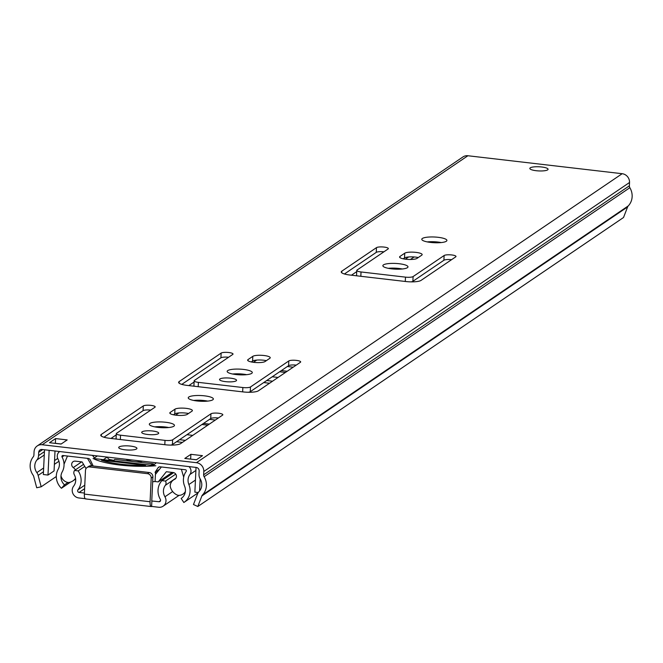 <?xml version="1.0" encoding="UTF-8"?>
<svg xmlns="http://www.w3.org/2000/svg" width="663" height="663" viewBox="0 0 663 663"><rect width="100%" height="100%" fill="white"/><g stroke="black" fill="none" stroke-linecap="round" stroke-linejoin="round"><path stroke-width="0.99" d="M37.244 445.926L462.973 156.932A8.113 7.558 -124.2 0 1 467.904 155.747L622.167 173.706L196.439 462.699L42.175 444.749A8.113 7.558 -124.2 0 0 37.244 445.926A8.113 7.558 -124.2 0 0 34.07 451.743L33.912 455.067A3.249 3.025 55.8 0 1 33.258 456.824A15.415 14.371 -124.2 0 0 33.15 475.238A3.249 3.025 55.8 0 1 33.672 476.349L36.714 487.761L41.189 486.783L38.147 475.379A8.113 7.558 -124.2 0 0 36.838 472.603A10.55 9.829 55.8 0 1 36.913 459.998A8.113 7.558 -124.2 0 0 38.553 455.605L38.711 452.282A3.249 3.025 55.8 0 1 41.951 449.481L196.215 467.44A3.249 3.025 55.8 0 1 199.157 470.954L198.999 474.277A8.113 7.558 -124.2 0 0 200.209 479.001A10.55 9.829 55.8 0 1 199.099 491.482A8.113 7.558 -124.2 0 0 197.549 493.927L193.472 504.51L197.806 506.507L201.883 495.924A3.249 3.025 55.8 0 1 202.505 494.946A15.415 14.371 -124.2 0 0 204.121 476.705A3.249 3.025 55.8 0 1 203.64 474.816L203.798 471.492A8.113 7.558 -124.2 0 0 196.439 462.699M197.806 506.507L623.527 217.505L627.612 206.922A3.249 3.025 55.8 0 1 628.226 205.944A15.415 14.371 -124.2 0 0 629.85 187.704A3.249 3.025 55.8 0 1 629.369 185.814L629.527 182.491A8.113 7.558 -124.2 0 0 622.167 173.706M165.004 440.373L120.558 435.201A6.083 1.384 -177.3 0 1 116.298 433.677A6.083 1.384 -177.3 0 1 116.58 433.287L154.893 407.281A6.083 1.384 -177.3 0 0 155.175 406.891A6.083 1.384 -177.3 0 0 150.053 405.284A6.083 1.384 -177.3 0 0 143.299 405.93L101.331 434.414A12.166 2.768 -177.3 0 0 100.776 435.193A12.166 2.768 -177.3 0 0 109.279 438.243L165.336 444.765A12.166 2.768 -177.3 0 0 180.576 443.638L222.544 415.154A6.083 1.384 -177.3 0 0 222.826 414.765A6.083 1.384 -177.3 0 0 217.696 413.148A6.083 1.384 -177.3 0 0 210.95 413.803L172.629 439.809A6.083 1.384 -177.3 0 1 165.004 440.373L164.805 444.707M152.755 431.016A8.52 1.939 -177.3 0 1 158.714 433.154A8.52 1.939 -177.3 0 1 147.65 434.489A8.52 1.939 -177.3 0 1 141.691 432.351A8.52 1.939 -177.3 0 1 152.755 431.016M165.651 422.265A12.572 2.859 -177.3 0 1 174.444 425.414A12.572 2.859 -177.3 0 1 158.109 427.386A12.572 2.859 -177.3 0 1 149.316 424.229A12.572 2.859 -177.3 0 1 165.651 422.265M191.972 411.159A8.926 2.03 2.7 0 0 192.386 410.588A8.926 2.03 2.7 0 0 184.869 408.226A8.926 2.03 2.7 0 0 174.966 409.179L170.217 412.403A8.926 2.03 2.7 0 0 169.811 412.966A8.926 2.03 2.7 0 0 177.328 415.328A8.926 2.03 2.7 0 0 187.231 414.375L191.972 411.159M204.569 395.844A12.572 2.859 -177.3 0 1 213.362 398.993A12.572 2.859 -177.3 0 1 197.027 400.966A12.572 2.859 -177.3 0 1 188.242 397.808A12.572 2.859 -177.3 0 1 204.569 395.844M242.857 387.532L198.403 382.36A6.083 1.384 -177.3 0 1 194.151 380.835A6.083 1.384 -177.3 0 1 194.425 380.446L232.746 354.432A6.083 1.384 -177.3 0 0 233.02 354.042A6.083 1.384 -177.3 0 0 227.898 352.434A6.083 1.384 -177.3 0 0 221.144 353.081L179.184 381.573A12.166 2.768 -177.3 0 0 178.62 382.344A12.166 2.768 -177.3 0 0 187.132 385.402L243.18 391.924A12.166 2.768 -177.3 0 0 258.429 390.789L300.389 362.305A6.083 1.384 -177.3 0 0 300.671 361.915A6.083 1.384 -177.3 0 0 295.549 360.307A6.083 1.384 -177.3 0 0 288.795 360.954L250.481 386.968A6.083 1.384 -177.3 0 1 242.857 387.532L242.65 391.858M230.6 378.175A8.52 1.939 -177.3 0 1 236.558 380.305A8.52 1.939 -177.3 0 1 225.495 381.639A8.52 1.939 -177.3 0 1 219.536 379.501A8.52 1.939 -177.3 0 1 230.6 378.175M243.495 369.424A12.572 2.859 -177.3 0 1 252.288 372.573A12.572 2.859 -177.3 0 1 235.953 374.537A12.572 2.859 -177.3 0 1 227.16 371.388A12.572 2.859 -177.3 0 1 243.495 369.424M269.816 358.31A8.926 2.03 2.7 0 0 270.231 357.747A8.926 2.03 2.7 0 0 262.714 355.385A8.926 2.03 2.7 0 0 252.81 356.338L248.07 359.553A8.926 2.03 2.7 0 0 247.655 360.125A8.926 2.03 2.7 0 0 255.172 362.487A8.926 2.03 2.7 0 0 265.076 361.534L269.816 358.31M405.483 277.134L361.028 271.963A6.083 1.384 -177.3 0 1 356.777 270.438A6.083 1.384 -177.3 0 1 357.059 270.048L388.07 248.99A6.083 1.384 -177.3 0 0 388.352 248.6A6.083 1.384 -177.3 0 0 383.231 246.992A6.083 1.384 -177.3 0 0 376.476 247.639L341.81 271.175A12.166 2.768 -177.3 0 0 341.254 271.946A12.166 2.768 -177.3 0 0 349.757 275.004L405.806 281.526A12.166 2.768 -177.3 0 0 421.055 280.391L455.721 256.863A6.083 1.384 -177.3 0 0 456.003 256.473A6.083 1.384 -177.3 0 0 450.873 254.865A6.083 1.384 -177.3 0 0 444.127 255.512L413.107 276.57A6.083 1.384 -177.3 0 1 405.483 277.134L405.275 281.46M399.192 263.733A12.572 2.859 -177.3 0 1 407.985 266.882A12.572 2.859 -177.3 0 1 391.651 268.846A12.572 2.859 -177.3 0 1 382.858 265.697A12.572 2.859 -177.3 0 1 399.192 263.733M421.743 255.18A8.926 2.03 2.7 0 0 422.157 254.609A8.926 2.03 2.7 0 0 414.64 252.247A8.926 2.03 2.7 0 0 404.737 253.2L399.988 256.424A8.926 2.03 2.7 0 0 399.582 256.995A8.926 2.03 2.7 0 0 407.099 259.357A8.926 2.03 2.7 0 0 417.002 258.404L421.743 255.18M438.11 237.304A12.572 2.859 -177.3 0 1 446.903 240.462A12.572 2.859 -177.3 0 1 430.569 242.426A12.572 2.859 -177.3 0 1 421.784 239.277A12.572 2.859 -177.3 0 1 438.11 237.304M541.688 166.993A9.125 2.072 -177.3 0 1 548.069 169.289A9.125 2.072 -177.3 0 1 536.218 170.714A9.125 2.072 -177.3 0 1 529.836 168.427A9.125 2.072 -177.3 0 1 541.688 166.993M55.593 438.575L67.187 439.925L61.104 444.053L49.51 442.702L55.593 438.575L55.369 443.307L61.203 443.986M130.553 446.091A9.125 2.072 -177.3 0 1 136.934 448.379A9.125 2.072 -177.3 0 1 125.083 449.804A9.125 2.072 -177.3 0 1 118.702 447.517A9.125 2.072 -177.3 0 1 130.553 446.091M196.397 459.79L184.803 458.448L190.886 454.312L202.48 455.663L196.397 459.79M190.571 459.119L196.497 459.732M154.752 426.864A12.572 2.859 -177.3 0 1 165.427 426.997A12.572 2.859 -177.3 0 1 168.783 427.527M232.597 374.015A12.572 2.859 -177.3 0 1 243.271 374.156A12.572 2.859 -177.3 0 1 246.628 374.678M388.294 268.324A12.572 2.859 -177.3 0 1 398.969 268.465A12.572 2.859 -177.3 0 1 402.325 268.987M193.679 400.435A12.572 2.859 -177.3 0 1 204.353 400.576A12.572 2.859 -177.3 0 1 207.701 401.098M427.221 241.904A12.572 2.859 -177.3 0 1 437.895 242.045A12.572 2.859 -177.3 0 1 441.243 242.567M173.449 414.789L174.742 413.911A8.926 2.03 -177.3 0 1 188.516 413.505M170.54 445.105A6.083 1.384 -177.3 0 0 172.405 444.55L210.726 418.535A6.083 1.384 -177.3 0 1 218.376 417.98M103.942 437.232L143.075 410.662A6.083 1.384 -177.3 0 1 150.733 410.107M116.812 439.121A6.083 1.384 -177.3 0 1 116.075 438.409L116.298 433.677M181.795 384.383L220.92 357.821A6.083 1.384 -177.3 0 1 228.578 357.258M194.657 386.272A6.083 1.384 -177.3 0 1 193.928 385.568L194.151 380.835M296.228 365.131A6.083 1.384 -177.3 0 0 288.571 365.694L250.258 391.7A6.083 1.384 -177.3 0 1 248.385 392.256M251.302 361.948L252.586 361.07A8.926 2.03 -177.3 0 1 266.369 360.655M344.42 273.985L376.252 252.379A6.083 1.384 -177.3 0 1 383.91 251.816M357.282 275.874A6.083 1.384 -177.3 0 1 356.553 275.17L356.777 270.438M451.553 259.689A6.083 1.384 -177.3 0 0 443.903 260.252L412.883 281.303A6.083 1.384 -177.3 0 1 411.019 281.858M403.22 258.81L404.513 257.94A8.926 2.03 -177.3 0 1 418.287 257.526M196.041 467.415L194.872 492.153L198.254 492.543M190.662 459.053L190.886 454.312M200.16 478.918L199.596 490.927M55.004 451.006L54.068 470.929L47.985 475.056L43.344 474.517L44.512 449.779M49.153 450.326L47.985 475.056M56.305 476.523L41.189 486.783M155.051 472.329L158.051 467.771A2.437 2.271 55.8 0 1 160.114 466.818L185.416 469.76A1.053 0.978 55.8 0 1 186.179 471.443A15.415 14.371 -124.2 0 0 184.612 486.145A10.55 9.829 55.8 0 1 181.306 498.352A10.55 9.829 55.8 0 1 181.165 498.443L183.842 502.513A15.415 14.371 -124.2 0 0 184.041 502.38A15.415 14.371 -124.2 0 0 188.872 484.537A10.55 9.829 55.8 0 1 189.95 474.476A5.917 5.519 -124.2 0 0 188.996 466.595M159.501 469.313L155.54 471.998M156.451 462.807A7.301 6.804 -124.2 0 0 155.896 463.147A7.301 6.804 -124.2 0 0 154.139 464.929L153.484 465.94M431.124 241.688L430.121 242.368M408.623 256.962L405.375 259.175M392.206 268.109L391.203 268.797M256.705 360.092L253.448 362.305M236.509 373.799L235.506 374.487M197.582 400.228L196.579 400.908M178.853 412.941L175.604 415.154M158.664 426.649L157.661 427.328M215.342 420.044L209.508 419.364M162.584 427.71L163.869 426.848M293.187 367.194L287.352 366.515M240.429 374.868L241.713 373.998M396.126 269.178L397.41 268.308M410.414 259.482L414.118 256.962M435.052 242.757L436.329 241.887M113.87 460.57A8.113 1.84 -177.3 0 0 110.058 459.641L109.08 460.313M151.612 465.26A8.113 1.84 -177.3 0 1 154.04 465.095M203.524 423.425L209.351 424.105M281.369 370.584L287.203 371.263M59.579 451.636L59.703 451.553A5.917 5.519 -124.2 0 0 58.029 459.127A10.55 9.829 55.8 0 1 58.145 469.329A15.415 14.371 -124.2 0 0 61.435 488.266L64.46 484.86A10.55 9.829 55.8 0 1 62.206 471.899A15.415 14.371 -124.2 0 0 62.04 456.998A1.053 0.978 55.8 0 1 62.952 455.514L88.254 458.456A2.437 2.271 55.8 0 1 90.209 459.873L92.745 465.086A8.47 7.89 -124.2 0 0 93.06 465.981M110.058 459.641L109.337 459.418A3.141 2.925 -124.2 0 1 107.456 457.105M107.199 457.08L103.403 459.65M95.024 459.393L94.337 457.976A7.301 6.804 -124.2 0 0 92.248 455.34M70.551 482.084L61.435 488.266M67.966 482.482L64.46 484.86M84.416 493.048L79.096 492.435A1.624 1.508 55.8 0 1 77.944 489.808A16.227 15.125 -124.2 0 0 78.176 470.896L74.538 470.473A4.053 3.779 -124.2 0 0 74.339 474.758A10.55 9.829 55.8 0 1 73.634 486.153A7.301 6.804 -124.2 0 0 72.855 493.438A7.301 6.804 -124.2 0 0 78.839 497.954L85.104 498.684M151.62 506.424L158.697 507.253A7.301 6.804 -124.2 0 0 163.131 506.184A7.301 6.804 -124.2 0 0 164.946 496.778A10.55 9.829 55.8 0 1 165.319 485.349A4.053 3.779 -124.2 0 0 165.526 481.065L161.888 480.642A16.227 15.125 -124.2 0 0 160.347 499.396A1.624 1.508 55.8 0 1 158.954 501.725L151.761 500.988L152.896 476.912A4.053 3.779 -124.2 0 0 149.216 472.52L91.237 465.766A4.053 3.779 -124.2 0 0 88.767 466.362L87.068 467.514A4.053 3.779 -124.2 0 0 85.477 470.423L84.367 494.101L150.078 501.742A6.083 1.716 96.6 0 0 151.197 506.549A6.083 1.716 96.6 0 0 151.62 506.424L151.885 500.905M173.681 472.636L161.888 480.642M175.753 474.12L165.526 481.065M150.078 501.742L151.197 478.064A4.053 3.779 -124.2 0 0 147.517 473.672L89.53 466.926A4.053 3.779 -124.2 0 0 87.068 467.514M85.908 498.783A6.083 1.716 -83.4 0 1 85.486 498.907A6.083 1.716 -83.4 0 1 84.367 494.101M83.538 464.365L74.538 470.473M84.765 466.429L78.176 470.896M86.041 468.592L82.104 461.929L75.309 461.141A3.655 3.406 -124.2 0 0 73.261 467.572A8.52 7.939 55.8 0 1 75.458 469.843M75.557 478.263A11.544 10.757 55.8 0 1 72.905 480.899A11.544 10.757 55.8 0 1 69.217 482.449A4.053 3.779 55.8 0 1 67.651 482.424A8.52 7.939 55.8 0 1 60.996 475.81M64.038 464.216L67.469 456.036M87.466 458.365L91.892 465.849M185.375 491.523A8.52 7.939 55.8 0 1 183.054 494.059A8.52 7.939 55.8 0 1 178.712 495.352A4.053 3.779 55.8 0 1 177.162 495.004A11.544 10.757 55.8 0 1 170.316 486.824A4.053 3.779 55.8 0 1 170.234 485.217A8.52 7.939 55.8 0 1 173.482 479.962A8.52 7.939 55.8 0 1 174.56 479.357A3.655 3.406 -124.2 0 0 173.134 472.52L166.338 471.733L158.242 481.902L155.092 481.537L155.432 474.426L161.374 466.967M181.372 469.288L183.684 477.136M155.092 481.537A44.438 10.094 -177.3 0 1 152.672 481.728M158.242 481.902L172.214 472.421M101.398 460.188L145.545 465.327A40.402 9.183 -177.3 0 1 101.398 460.188M93.069 458.448A44.438 10.094 2.7 0 0 155.838 465.749M153.766 465.509L94.66 458.63M155.432 474.426L155.565 471.55M92.754 465.136L92.721 465.94M113.87 460.868A20.28 4.608 2.7 0 1 113.862 460.686A20.28 4.608 2.7 0 1 114.79 459.393L134.125 461.639A26.711 24.896 55.8 0 1 125.879 459.252M142.495 461.183A26.711 24.896 55.8 0 1 134.125 461.639L153.451 463.893L153.393 465.111M150.393 465.119A20.28 4.608 2.7 0 0 153.451 463.893M185.391 440.373L179.557 439.693M176.565 441.724L182.391 442.403M192.742 435.376L186.916 434.696M201.925 424.511L207.751 425.19M278.07 377.454L272.244 376.775L278.07 377.454M266.708 380.529L272.543 381.208M263.717 382.568L269.543 383.247M285.43 372.457L279.604 371.777M467.904 155.747L42.175 444.749M170.167 413.571L170.217 412.403M174.742 413.911L174.966 409.179M210.726 418.535L210.95 413.803M101.257 436.022L101.331 434.414M143.075 410.662L143.299 405.93M120.351 439.528L120.558 435.201M172.405 444.55L172.629 439.809M220.92 357.821L221.144 353.081M198.196 386.686L198.403 382.36M250.258 391.7L250.481 386.968M288.571 365.694L288.795 360.954M179.109 383.173L179.184 381.573M252.586 361.07L252.81 356.338M248.012 360.73L248.07 359.553M376.252 252.379L376.476 247.639M360.829 276.289L361.028 271.963M412.883 281.303L413.107 276.57M443.903 260.252L444.127 255.512M341.735 272.775L341.81 271.175M404.513 257.94L404.737 253.2M399.938 257.6L399.988 256.424M42.697 449.572L38.711 452.282M44.429 451.619L38.553 455.605M44.264 455.009L36.913 459.998M57.698 458.44L54.557 460.578M43.65 467.979L36.838 472.603M58.932 461.266L54.374 464.357M43.476 471.758L38.147 475.379M629.527 182.491L203.798 471.492M629.369 185.814L203.64 474.816M629.85 187.704L204.121 476.705M628.226 205.944L202.505 494.946M627.612 206.922L201.883 495.924M159.402 466.851L158.051 467.771M97.345 455.929L94.337 457.976M356.719 271.631L351.465 275.195M194.093 382.029L188.831 385.593M116.24 434.87L110.986 438.442M64.038 455.638L62.04 456.998M195.9 470.44L189.95 474.476M195.444 480.078L188.872 484.537M439.503 242.708L439.519 242.26M160.521 500.656L158.954 501.725M84.624 488.681L79.096 492.435M175.935 478.139L165.319 485.349M172.67 491.532L164.946 496.778M152.896 476.912L151.197 478.064M149.216 472.52L147.517 473.672M91.237 465.766L89.53 466.926M84.789 485.167L77.944 489.808M174.56 479.357L175.43 478.761M73.261 467.572L81.64 461.879M156.949 472.52L155.474 473.523M156.402 462.799L155.896 463.147M198.055 492.866L184.041 502.38M179.101 495.344L163.131 506.184M85.486 498.907L151.197 506.549M173.482 479.962L175.72 478.437M183.054 494.059L185.184 492.609M72.905 480.899L75.657 479.034"/></g></svg>
